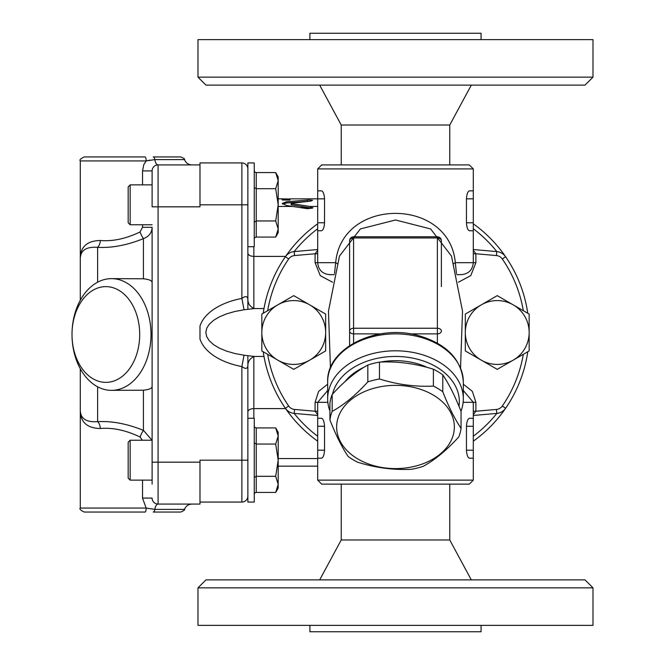 <?xml version="1.0" encoding="UTF-8"?>
<svg xmlns="http://www.w3.org/2000/svg" width="665" height="665" viewBox="0 0 665 665"><rect width="100%" height="100%" fill="white"/><g stroke="black" fill="none" stroke-linecap="round" stroke-linejoin="round"><path stroke-width="1" d="M199.982 162.925L241.877 162.925L199.982 162.925L199.982 204.82L247.862 204.82M199.982 502.075L241.877 502.075A5.985 5.985 0 0 0 247.862 496.09A5.985 5.985 0 0 1 241.877 502.075L241.877 460.18L199.982 460.18L199.982 504.07L158.087 504.07A7.98 3.458 -90 0 0 154.829 509.39L146.159 508.06L80.282 508.06C79.202 508.9 80.531 510.23 84.272 512.05L145.078 512.05A3.99 1.081 -90 0 0 146.159 508.06L142.526 498.085L142.526 480.13L142.526 498.085L152.102 498.085A5.985 5.985 0 0 0 158.087 504.07L158.087 164.92L192.002 164.92L158.087 164.92A7.98 3.458 90 0 1 154.829 159.6L184.479 159.6C185.868 162.958 188.37 164.737 192.002 164.92M263.988 356.44L254.354 356.44L244.038 355.226L234.911 353.522L226.64 351.153L219.475 348.186L213.656 344.728L209.359 340.871L206.724 336.756L205.842 332.5L206.724 328.244L209.359 324.129L213.656 320.272L219.475 316.814L226.64 313.847L234.911 311.478L244.038 309.774L241.877 298.419C245.535 295.784 247.53 296.083 247.862 299.308L247.862 162.925L254.246 162.925L254.246 246.715L247.862 246.715L247.862 309.217M253.847 418.285L253.847 408.601C250.215 408.792 248.22 409.864 247.862 411.81L247.862 418.285L254.246 418.285L254.246 502.075L247.862 502.075L247.862 365.692C247.995 358.901 253.074 356.881 254.712 356.423M244.038 355.226L241.877 366.581A62.61 35.91 180 0 1 199.982 338.917L199.982 326.083A62.61 35.91 180 0 1 241.877 298.419L241.877 162.925A5.985 5.985 0 0 1 247.862 168.91M278.186 458.551L317.687 458.551M253.847 356.648L253.847 408.601L285.609 408.601M253.847 308.352L253.847 256.399L285.609 256.399M309.94 206.449L312.492 208.103L307.263 208.694L286.598 205.51L282.243 203.424L286.598 201.744L308.992 199.949L312.583 200.281L310.705 201.121L291.611 203.216L291.611 203.64L309.94 206.449L317.687 206.449M278.186 206.449L292.243 206.449M312.882 207.563L312.492 208.103M253.847 246.715L253.847 256.399C250.215 256.208 248.22 255.136 247.862 253.19M247.862 355.783L247.862 411.81M244.038 309.774L254.354 308.56L263.988 308.56M247.862 460.18L241.877 460.18L241.877 366.581C245.535 369.216 247.53 368.917 247.862 365.692M130.157 184.87L128.162 186.865L128.162 222.775L130.157 224.77L130.157 184.87L152.102 184.87L152.102 170.905L152.102 206.815L199.982 206.815L199.982 204.82M291.611 203.216L291.611 204.878L312.309 208.203M317.687 168.91L473.297 168.91L469.307 164.92L321.677 164.92L317.687 168.91L317.687 190.855L321.461 190.855C323.157 191.237 324.179 193.897 324.537 198.835C324.179 193.897 323.157 191.237 321.461 190.855L317.687 190.855L317.687 198.835L290.023 198.843L290.023 199.891L282.243 199.891L282.243 198.835L290.023 199.026M282.592 204.064L286.598 202.966L310.081 201.179M291.611 204.454L291.611 204.878L291.611 204.454M300.389 207.596L309.217 207.596M199.982 164.92L158.087 164.92L199.982 164.92M80.282 368.718L80.282 409.025L80.282 368.718M111.504 278.635A55.86 39.501 -90 0 0 72.003 334.495A47.88 33.857 90 0 1 122.784 293.032A47.88 33.857 90 0 1 122.784 375.958A47.88 33.857 90 0 1 72.003 334.495A55.86 39.501 -90 0 0 111.504 390.355A55.86 39.501 -90 0 0 151.005 334.495A55.86 39.501 -90 0 0 111.504 278.635L143.432 278.785L143.432 238.635A7.98 1.122 -112.8 0 1 140.024 231.994L142.526 227.305L140.024 231.994C125.901 238.743 112.668 241.578 100.324 240.489C86.591 240.78 79.908 247.272 80.282 259.965L80.282 300.272L80.282 259.965C79.958 250.697 85.743 246.491 97.622 247.347C111.87 248.103 127.14 245.202 143.432 238.635C149.002 236.499 151.894 232.725 152.102 227.305L152.102 484.12M130.157 440.23L128.162 442.225L128.162 478.135L130.157 480.13L130.157 440.23L152.102 440.23L152.102 386.299C152.194 388.294 149.301 389.59 143.432 390.205L111.504 390.355M149.991 160.099L146.159 160.93L143.798 164.679L142.526 170.905L152.102 170.905A5.985 5.985 0 0 1 158.087 164.92M143.432 278.785C149.301 279.4 152.194 280.697 152.102 282.692L152.102 254.695M152.011 440.23L143.432 430.355A7.98 1.122 -67.2 0 0 140.024 436.996L142.352 440.23L140.024 436.996C125.934 430.255 112.701 427.42 100.324 428.501A7.98 4.888 86 0 0 97.622 421.643C85.743 422.499 79.966 418.293 80.282 409.025C79.916 421.718 86.591 428.21 100.324 428.501M143.432 390.205L143.432 430.355C127.181 423.796 111.911 420.895 97.622 421.643L97.622 386.797M152.102 441.685L152.102 462.175L199.982 462.175M152.102 386.299L152.102 227.305L142.526 227.305L142.526 224.77M100.324 240.489A7.98 4.888 -86 0 1 97.622 247.347L97.622 282.193M146.159 160.93A3.99 1.081 -90 0 0 145.078 156.94L84.272 156.94C80.59 158.644 79.26 159.974 80.282 160.93L146.159 160.93L154.829 159.6A3.99 1.729 90 0 0 153.199 156.94L180.714 156.94C183.914 158.262 185.161 159.143 184.479 159.6M153.199 512.05L180.714 512.05C183.997 510.612 185.252 509.723 184.479 509.39L154.829 509.39A3.99 1.729 90 0 1 153.199 512.05M278.186 204.82L278.186 232.75L275.692 237.072L278.186 229.009L275.692 220.946L278.186 204.82L275.692 188.694L278.186 180.631L278.186 204.82M275.692 172.567L278.186 176.89L278.186 180.631L275.692 172.567L256.241 172.567A2.303 1.995 90 0 1 254.246 170.265M254.246 239.375A2.303 1.995 -90 0 1 256.241 237.072L275.692 237.072M254.246 222.093L256.241 220.946L275.692 220.946M256.241 237.072L256.241 188.694L275.692 188.694M256.241 172.567L256.241 188.694L254.246 187.547M152.102 440.23L152.102 460.18M278.186 460.18L278.186 488.11L275.692 492.433L278.186 484.369L275.692 476.306L278.186 460.18L275.692 444.054L278.186 435.991L278.186 460.18M275.692 427.928L278.186 432.25L278.186 435.991L275.692 427.928L256.241 427.928A2.303 1.995 90 0 1 254.246 425.625M254.246 494.735A2.303 1.995 -90 0 1 256.241 492.433L275.692 492.433M254.246 477.453L256.241 476.306L275.692 476.306M256.241 492.433L256.241 444.054L275.692 444.054M256.241 427.928L256.241 444.054L254.246 442.907M415.11 466.215A58.852 41.612 180 0 0 433.738 395.351A58.852 41.612 180 0 0 337.629 419.374A58.852 41.612 180 0 0 415.11 466.215M458.808 436.888C446.922 449.997 435.043 459.823 423.156 466.373A65.835 46.55 -0 0 1 417.437 468.019A65.835 46.55 -0 0 1 411.519 469.282C393.547 470.197 375.567 467.836 357.587 462.192A65.835 46.55 -0 0 1 348.211 456.523C342.109 447.612 336.016 435.425 329.923 419.956L329.923 403.081A65.835 46.55 180 0 1 332.176 394.503L332.176 411.369C344.063 404.827 355.941 394.993 367.828 381.885A65.835 46.55 -0 0 1 379.466 378.975C397.437 384.619 415.417 386.98 433.397 386.066A65.835 46.55 -0 0 1 442.774 391.743C448.875 407.213 454.968 419.399 461.061 428.31A65.835 46.55 -0 0 1 458.808 436.888M329.923 419.956A65.835 46.55 -0 0 1 332.176 411.369M367.828 381.885L367.828 365.019C355.941 371.569 344.063 381.394 332.176 394.503M379.466 378.975L379.466 362.109A65.835 46.55 180 0 0 367.828 365.019M433.397 386.066L433.397 369.2C415.417 363.556 397.437 361.195 379.466 362.109M442.774 391.743L442.774 374.869A65.835 46.55 180 0 0 433.397 369.2M461.061 428.31L461.061 411.435C454.968 395.966 448.875 383.78 442.774 374.869M427.437 367.479A57.855 40.906 180 0 0 380.546 362.068M364.013 367.263A57.855 40.906 180 0 0 344.894 381.743M513.197 360.147A31.92 31.92 0 0 0 513.197 304.853A31.92 31.92 0 0 0 465.317 332.5A31.92 31.92 0 0 0 513.197 360.147L497.237 369.358L465.317 350.929L465.317 314.071L497.237 295.642L529.157 314.071L529.157 350.929L513.197 360.147M473.297 441.186A133.665 133.665 0 0 0 505.608 408.277L502.316 406.016A129.675 129.675 0 0 0 523.322 354.295L497.237 369.358M497.237 295.642L523.322 310.705A129.675 129.675 0 0 0 502.316 258.984L505.608 256.723A133.665 133.665 0 0 0 473.297 223.814M293.747 369.358L261.827 350.929L261.827 314.071L277.787 304.853L293.747 295.642L325.667 314.071L325.667 350.929L309.707 360.147A31.92 31.92 0 0 0 309.707 304.853A31.92 31.92 0 0 0 261.827 332.5A31.92 31.92 0 0 0 309.707 360.147L293.747 369.358L267.663 354.295A129.675 129.675 0 0 0 288.668 406.016L285.376 408.277A133.665 133.665 0 0 0 317.687 441.186M317.687 223.814A133.665 133.665 0 0 0 285.376 256.723L288.668 258.984A129.675 129.675 0 0 0 267.663 310.705L293.747 295.642M294.154 251.594A129.675 129.675 0 0 1 317.687 228.76M473.297 228.76A129.675 129.675 0 0 1 496.83 251.594M496.83 413.406A129.675 129.675 0 0 1 473.297 436.24M317.687 436.24A129.675 129.675 0 0 1 294.154 413.406M288.668 258.984A7.98 7.98 0 0 1 294.545 255.56L294.196 251.586A11.97 11.97 0 0 0 285.376 256.723A133.665 133.665 0 0 0 263.215 313.265A133.665 133.665 0 0 1 285.376 256.723A11.97 11.97 0 0 1 294.196 251.586L317.687 249.533M327.662 384.204L318.618 391.377L315.094 402.325L315.094 411.236L294.545 409.441L294.196 413.414A11.97 11.97 0 0 1 285.376 408.277A133.665 133.665 0 0 1 263.215 351.735A133.665 133.665 0 0 0 285.376 408.277A11.97 11.97 0 0 0 294.196 413.414L317.687 415.467M502.316 406.016A7.98 7.98 0 0 1 496.439 409.441L496.788 413.414A11.97 11.97 0 0 0 505.608 408.277A133.665 133.665 0 0 0 527.769 351.735A133.665 133.665 0 0 1 505.608 408.277A11.97 11.97 0 0 1 496.788 413.414L473.297 415.467M458.409 282.243L470.77 275.609L475.891 262.675L475.891 253.764L496.439 255.56L496.788 251.586A11.97 11.97 0 0 1 505.608 256.723A133.665 133.665 0 0 1 527.769 313.265A133.665 133.665 0 0 0 505.608 256.723A11.97 11.97 0 0 0 496.788 251.586L473.297 249.533M441.377 286.615L441.377 240.772A3.99 3.99 0 0 0 437.387 236.782L437.387 328.236L353.597 328.236A3.99 2.818 180 0 0 349.607 331.054L349.607 286.615M353.597 343.148L353.597 236.782A3.99 3.99 0 0 0 349.607 240.772L349.607 331.054A3.99 2.818 -0 0 0 353.597 333.88L380.737 333.88M349.607 345.675L349.607 255.393M410.247 333.88L437.387 333.88A3.99 2.818 -0 0 0 441.377 331.054A3.99 2.818 180 0 0 437.387 328.236L437.387 343.148M460.986 411.244A67.83 47.963 180 0 0 463.322 398.767A67.83 47.963 180 0 0 395.492 350.804A67.83 47.963 180 0 0 327.662 398.767A67.83 47.963 180 0 0 329.923 411.045M332.533 394.112A63.84 45.145 -0 0 1 404.129 356.864A63.84 45.145 -0 0 1 458.983 406.315M475.891 262.675L473.297 262.675L473.297 230.755L469.523 230.755C467.827 230.364 466.805 227.704 466.448 222.775L466.448 198.835C466.805 193.897 467.827 191.237 469.523 190.855L473.297 190.855L473.297 168.91M473.297 230.755L473.297 190.855M473.297 222.775L466.448 222.775L466.722 225.834M466.996 227.056L467.437 228.386M467.985 229.483L468.459 230.14M324.262 225.834L324.537 222.775C324.179 227.704 323.157 230.364 321.461 230.755L317.687 230.755L317.687 198.835L324.537 198.835L324.537 222.775L317.687 222.775M473.297 480.13L317.687 480.13L321.677 484.12L469.307 484.12L473.297 480.13L473.297 450.205L466.448 450.205C466.805 455.143 467.827 457.803 469.523 458.185C467.827 457.803 466.805 455.143 466.448 450.205L466.448 426.265C466.805 421.327 467.827 418.667 469.523 418.285L473.297 418.285L473.297 402.325L463.322 390.521M473.297 450.205L473.297 418.285M315.094 402.325L317.687 402.325L317.687 418.285L321.461 418.285C323.157 418.667 324.179 421.327 324.537 426.265L324.537 450.205C324.179 455.143 323.157 457.803 321.461 458.185L317.687 458.185L317.687 418.285L321.461 418.285M473.297 458.185L469.523 458.185M330.438 367.87L328.468 311.137L339.483 256.075L360.372 228.935L395.517 219.982L430.629 228.943L451.493 256.067L462.516 311.137L460.546 367.87M456.73 274.645L461.327 274.645L456.73 274.645M456.448 273.456L455.309 262.675C449.532 196.99 341.511 196.915 335.675 262.675L334.537 273.465M334.254 274.645L329.657 274.645L334.254 274.645M453.838 263.664A7.98 1.829 168.7 0 1 455.309 262.675L473.297 262.675C472.591 269.948 468.601 273.938 461.327 274.645M337.147 263.664A7.98 1.829 11.3 0 0 335.675 262.675L317.687 262.675C318.394 269.948 322.384 273.938 329.657 274.645M317.687 250.298L315.094 253.764L317.687 253.764M317.687 411.236L315.094 411.236L317.687 414.702M473.297 414.702L475.891 411.236L473.297 411.236M473.297 253.764L475.891 253.764L473.297 250.298M309.907 39.634L309.907 33.25L481.078 33.25L481.078 39.634M449.756 164.92L449.756 125.02L341.228 125.02L319.682 85.12M395.492 39.634L197.987 39.634L197.987 77.14L592.997 77.14L592.997 39.634L395.492 39.634M197.987 77.14L205.967 85.12L585.017 85.12L592.997 77.14M481.078 625.366L481.078 631.75L309.907 631.75L309.907 625.366M341.228 484.12L341.228 539.98L449.756 539.98L449.756 484.12M395.492 625.366L592.997 625.366L592.997 587.86L197.987 587.86L197.987 625.366L395.492 625.366M592.997 587.86L585.017 579.88L205.967 579.88L197.987 587.86M286.598 201.744L286.598 202.966M307.28 199.999L307.28 201.212M310.705 206.549L310.705 207.796M142.526 170.905L142.526 184.87M294.545 409.441A7.98 7.98 0 0 1 288.668 406.016M496.439 255.56A7.98 7.98 0 0 1 502.316 258.984M327.662 390.521L317.687 402.325L327.845 402.325M463.139 402.325L475.891 402.325L472.366 391.369L463.322 384.195M327.662 381.843A67.83 47.963 -0 0 1 395.492 333.88A67.83 47.963 -0 0 1 463.322 381.843C461.51 359.142 446.423 343.689 418.052 335.484C376.639 323.722 326.266 348.335 327.662 381.843L327.662 398.767M349.607 240.772A3.99 2.818 0 0 1 353.597 237.954L437.387 237.954A3.99 2.818 -0 0 1 441.377 240.772M473.297 198.835L466.448 198.835M473.297 426.265L466.448 426.265M324.537 426.265L317.687 426.265M324.537 450.205L317.687 450.205M294.545 255.56L315.094 253.764L315.094 262.675L320.239 275.634L332.575 282.251M315.094 262.675L317.687 262.675L317.687 230.755M496.439 409.441L475.891 411.236L475.891 402.325M278.186 466.165L317.687 466.165M247.862 299.308C247.995 306.1 253.074 308.119 254.712 308.577M278.186 198.835L282.276 198.835M282.409 200.032L289.857 200.032M291.129 203.432L291.129 204.662M184.479 509.39C185.868 506.032 188.37 504.253 192.002 504.07M80.282 160.93L80.282 259.965M80.282 409.025L80.282 508.06M247.862 162.925L254.246 162.925M130.157 224.77L152.102 224.77M130.157 480.13L152.102 480.13M353.597 236.782L437.387 236.782M463.322 398.767L463.322 381.843M317.687 480.13L317.687 458.185M341.228 164.92L341.228 125.02M449.756 125.02L471.302 85.12M341.228 539.98L319.682 579.88M449.756 539.98L471.302 579.88"/></g></svg>

